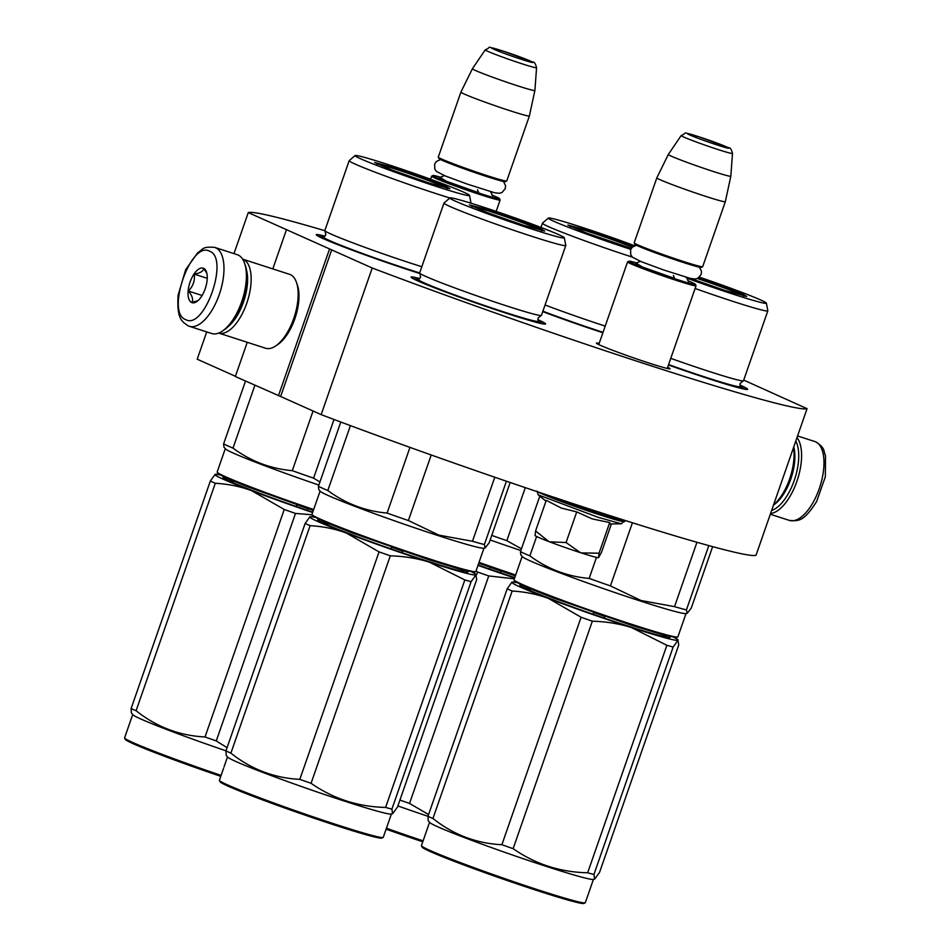 <?xml version="1.0" encoding="UTF-8"?>
<svg xmlns="http://www.w3.org/2000/svg" width="951" height="951" viewBox="0 0 951 951"><rect width="100%" height="100%" fill="white"/><g stroke="black" fill="none" stroke-linecap="round" stroke-linejoin="round"><path stroke-width="1.43" d="M331.685 249.887L372.221 268.004L321.165 414.624L280.628 396.496L331.685 249.887L248.27 212.584A296.557 12.934 -160.8 0 1 324.862 230.713M743.718 380.091L807.066 408.68A296.557 12.934 -160.8 0 1 372.221 268.004M667.661 367.264A39.003 1.7 -160.8 0 1 669.991 368.822A39.003 1.7 -160.8 0 1 640.475 360.227A39.003 1.7 -160.8 0 1 600.14 345.225A39.003 1.7 -160.8 0 1 596.384 343.18A39.003 1.7 -160.8 0 1 599.178 343.418M419.843 278.572A71.23 3.103 19.2 0 0 411.082 277.252A71.23 3.103 19.2 0 0 507.953 313.771A71.23 3.103 19.2 0 0 545.482 324.053A71.23 3.103 19.2 0 0 537.802 319.655M668.458 364.982A71.23 3.103 19.2 0 0 710.005 379.14A71.23 3.103 19.2 0 0 747.534 389.411A71.23 3.103 19.2 0 0 739.854 385.012M542.736 311.655A71.23 3.103 19.2 0 0 602.886 332.755M325.04 236.181A71.23 3.103 19.2 0 0 316.279 234.849A71.23 3.103 19.2 0 0 413.15 271.38A71.23 3.103 19.2 0 0 420.069 273.591M807.066 408.68L756.009 555.301A296.557 12.934 -160.8 0 1 321.165 414.624M248.27 212.584L233.982 253.62M206.712 331.911L197.214 359.193L235.42 376.287M286.394 229.904L272.806 268.907M247.248 342.301L235.337 376.513L280.628 396.496M329.486 249.174L278.429 395.782M740.365 386.795L745.215 389.292M412.972 278.595L418.321 279.642M538.314 321.438L543.176 323.934M318.169 236.193L323.518 237.251M795.797 441.038A39.371 17.855 107.9 0 1 794.251 480.457A39.371 17.855 107.9 0 1 771.63 510.437M796.997 437.603A41.44 18.794 107.9 0 1 796.867 481.408A41.44 18.794 107.9 0 1 770.56 513.504M188.417 325.943A41.44 18.794 -72.1 0 0 189.273 326.264L211.681 333.516A41.44 18.794 -72.1 0 0 222.558 330.972L224.4 329.7A39.371 17.855 -72.1 0 0 242.564 301.978A39.371 17.855 -72.1 0 0 245.263 265.21L244.514 263.094A41.44 18.794 -72.1 0 0 238.047 254.987A41.44 18.794 -72.1 0 0 237.191 254.666L214.783 247.415C201.136 246.238 203.264 249.804 197.808 252.621L185.659 269.668L178.099 295.262C176.731 319.144 181.736 321.2 188.001 325.777L189.273 326.264A41.44 18.794 -72.1 0 0 219.598 293.586A41.44 18.794 -72.1 0 0 215.651 247.747A41.44 18.794 -72.1 0 0 214.783 247.415M222.558 330.972A41.44 18.794 -72.1 0 0 241.673 301.8A41.44 18.794 -72.1 0 0 244.514 263.094M209.553 251.207C190.83 240.389 165.533 313.045 185.73 319.631C204.441 330.449 229.75 257.792 209.553 251.207M203.597 268.313A18.128 8.226 -72.1 0 0 190.093 282.043A18.128 8.226 -72.1 0 0 191.686 302.525A18.128 8.226 -72.1 0 0 196.821 301.562A18.128 8.226 -72.1 0 0 206.426 271.855A18.128 8.226 -72.1 0 0 203.597 268.313M206.807 273.187L203.692 268.539C203.276 271.285 200.138 273.139 194.277 274.114C195.038 280.64 193.065 286.287 188.381 291.042C192.28 295.713 193.445 299.494 191.9 302.406L197.998 300.623M188.381 291.042L202.088 295.476M194.277 274.114L207.235 278.31M773.508 505.064L774.031 504.696A36.257 16.44 -72.1 0 0 790.757 479.161A36.257 16.44 -72.1 0 0 793.752 446.911M773.567 504.886A38.848 17.617 -72.1 0 0 789.639 478.935A38.848 17.617 -72.1 0 0 793.526 447.541M228.062 326.657A36.257 16.44 -72.1 0 0 243.468 302.109A36.257 16.44 -72.1 0 0 246.452 269.811M246.737 303.31A38.848 17.617 -72.1 0 0 243.349 259.421A38.848 17.617 -72.1 0 0 242.612 259.136L289.532 274.316A38.848 17.617 -72.1 0 1 290.34 274.625A38.848 17.617 -72.1 0 1 296.403 282.221A38.848 17.617 -72.1 0 1 293.74 318.514A38.848 17.617 -72.1 0 1 275.814 345.867A38.848 17.617 -72.1 0 1 265.626 348.244L218.694 333.064A38.848 17.617 -72.1 0 0 246.737 303.31M275.814 345.867L278.132 344.262A36.257 16.44 -72.1 0 0 294.858 318.74A36.257 16.44 -72.1 0 0 297.342 284.872L296.403 282.221M696.037 285.669A36.257 1.581 -160.8 0 1 696.049 285.752A36.257 1.581 -160.8 0 1 676.886 280.569A36.257 1.581 19.2 0 1 627.565 261.905A36.257 1.581 19.2 0 1 627.612 261.846L628.932 261.216A35.223 1.533 19.2 0 0 676.791 279.404A35.223 1.533 -160.8 0 0 695.395 284.361L696.037 285.669M687.716 280.688A35.223 1.533 -160.8 0 1 695.395 284.361M637.241 263.118A35.223 1.533 19.2 0 0 628.932 261.216M702.623 266.744L701.315 267.374A35.223 1.533 -160.8 0 1 682.747 262.298A35.223 1.533 19.2 0 1 634.84 244.229L634.21 242.921A36.257 1.581 19.2 0 0 683.519 261.513A36.257 1.581 -160.8 0 0 702.623 266.744A36.257 1.581 -160.8 0 0 702.682 266.696L725.316 201.695A36.257 1.581 -160.8 0 1 725.316 201.695A36.257 1.581 -160.8 0 1 706.153 196.512A36.257 1.581 19.2 0 1 656.832 177.837L634.198 242.838A36.257 1.581 19.2 0 0 634.21 242.921M732.496 153.444C731.462 149.331 730.166 147.429 728.609 147.75L698.771 136.73C678.859 131.666 689.475 132.034 681.178 135.565A27.163 1.189 19.2 0 0 718.136 149.569A27.163 1.189 19.2 0 0 732.496 153.444L730.832 176.197A33.083 1.438 -160.8 0 1 713.345 171.489A33.083 1.438 19.2 0 1 668.351 154.442L656.832 177.837M500.107 199.96A36.257 1.581 -160.8 0 1 500.119 200.031A36.257 1.581 -160.8 0 1 480.956 194.86A36.257 1.581 19.2 0 1 431.623 176.185A36.257 1.581 19.2 0 1 431.683 176.137L433.002 175.495A35.223 1.533 19.2 0 0 480.861 193.683A35.223 1.533 -160.8 0 0 499.465 198.64L500.107 199.96M491.774 194.979A35.223 1.533 -160.8 0 1 499.465 198.64M441.3 177.397A35.223 1.533 19.2 0 0 433.002 175.495M506.693 181.035L505.373 181.665A35.223 1.533 -160.8 0 1 486.817 176.577A35.223 1.533 19.2 0 1 438.91 158.52L438.28 157.2A36.257 1.581 19.2 0 0 487.59 175.792A36.257 1.581 -160.8 0 0 506.693 181.035A36.257 1.581 -160.8 0 0 506.752 180.975L529.386 115.974A36.257 1.581 -160.8 0 1 529.386 115.974A36.257 1.581 -160.8 0 1 510.223 110.791A36.257 1.581 19.2 0 1 460.902 92.128A36.257 1.581 19.2 0 0 460.902 92.128L438.268 157.129A36.257 1.581 19.2 0 0 438.28 157.2M536.566 67.723C535.532 63.61 534.236 61.72 532.679 62.029L502.841 51.021C482.93 45.957 493.545 46.326 485.248 49.856A27.163 1.189 19.2 0 0 522.206 63.86A27.163 1.189 19.2 0 0 536.566 67.723L534.902 90.476A33.083 1.438 -160.8 0 1 534.89 90.488A33.083 1.438 -160.8 0 1 517.415 85.768A33.083 1.438 19.2 0 1 472.421 68.734A33.083 1.438 19.2 0 0 472.421 68.734L460.902 92.116M611.398 523.918L601.507 552.281L598.536 557.666A33.665 1.474 19.2 0 1 581.192 552.9L580.49 552.686A33.665 1.474 19.2 0 1 549.44 541.785L548.798 541.535A33.665 1.474 -160.8 0 1 538.29 537.291A33.665 1.474 -160.8 0 1 535.044 535.532L534.949 535.318M535.104 535.401L535.579 530.955L548.798 541.535M610.28 523.906L609.698 522.575L592.104 518.866L576.734 511.911L561.328 508.072L546.254 500.321L535.579 530.955M545.969 501.129L538.242 494.865L598.298 517.356L621.336 523.799L624.997 520.435M549.44 541.785L566.071 542.545L580.49 552.686M576.734 511.911L566.071 542.545M581.192 552.9L599.035 553.209L598.536 557.666M609.698 522.575L599.035 553.209M490.502 210.504C512.03 217.601 528.827 223.711 540.917 228.87L544.697 231.105L523.68 225.351L487.625 212.739L469.437 204.893L490.502 210.504M536.412 228.157L542.308 230.82M483.976 548.133L475.857 571.456A86.767 3.78 -160.8 0 1 475.726 571.587L474.406 572.229L460.997 569.518L429.234 559.854L351.727 532.75L323.637 521.6L312.641 515.894L311.999 514.574A86.767 3.78 -160.8 0 1 311.976 514.396L320.095 491.073M475.726 571.587A86.767 3.78 -160.8 0 1 430.007 559.069A86.767 3.78 -160.8 0 1 311.999 514.574M510.164 482.502L489.194 542.736L485.188 547.907L484.38 544.543A95.825 4.184 -160.8 0 1 472.481 541.274L438.958 535.14L408.383 520.542L431.207 454.982M485.188 547.907L483.69 548.192A86.767 3.78 -160.8 0 1 438.173 535.603A86.767 3.78 19.2 0 1 320.285 491.287L318.763 489.527L318.419 486.33A95.825 4.184 19.2 0 0 327.81 490.526L350.408 425.62M494.782 477.236L472.481 541.274M340.803 422.03L318.419 486.33M409.964 447.398L387.093 513.076C365.386 511.162 345.617 503.638 327.81 490.526M387.093 513.076A95.825 4.184 19.2 0 0 408.383 520.542M506.419 481.23L484.38 544.543M355.092 155.548A60.602 2.639 19.2 0 0 437.496 186.812A60.602 2.639 -160.8 0 0 469.521 195.395A60.602 2.639 -160.8 0 0 387.081 164.261A60.602 2.639 19.2 0 0 355.092 155.548L349.219 160.624A64.49 2.817 19.2 0 0 349.172 160.683L324.838 230.57A64.49 2.817 19.2 0 0 324.992 230.891L325.813 234.849L323.804 237.12A63.372 2.77 19.2 0 0 409.905 269.846A63.372 2.77 -160.8 0 0 419.653 272.937A64.49 2.817 19.2 0 0 419.795 273.282A64.49 2.817 19.2 0 0 507.37 306.163A64.49 2.817 -160.8 0 0 541.119 315.53L538.016 318.121L538.183 321.153A63.372 2.77 -160.8 0 1 504.719 312.237A63.372 2.77 19.2 0 1 418.606 279.511L420.615 277.24L419.795 273.282M444.022 203.015A64.49 2.817 19.2 0 0 443.974 203.074A64.49 2.817 19.2 0 0 531.704 236.276A64.49 2.817 -160.8 0 0 565.786 245.489A64.49 2.817 -160.8 0 0 565.786 245.417L564.323 237.786A60.602 2.639 -160.8 0 1 532.298 229.203A60.602 2.639 19.2 0 1 449.894 197.939L444.022 203.015M564.323 237.786A60.602 2.639 -160.8 0 0 481.884 206.652A60.602 2.639 19.2 0 0 449.894 197.939M471.482 206.153L477.782 207.734M565.786 245.489L541.44 315.375A64.49 2.817 -160.8 0 1 541.119 315.53M314.448 517.249A88.063 3.84 19.2 0 0 310.062 516.702A88.063 3.84 19.2 0 0 309.907 516.75L305.14 523.442A98.417 4.291 19.2 0 0 307.47 524.5A98.417 4.291 19.2 0 0 310.109 525.665L230.891 753.144A98.417 4.291 -160.8 0 1 228.252 751.979A98.417 4.291 19.2 0 1 225.934 750.921L226.219 755.427M460.522 569.399L464.136 571.777M219.419 780.438L220.05 781.758A85.733 3.745 19.2 0 0 228.299 786.251A85.733 3.745 -160.8 0 0 316.968 819.191A85.733 3.745 -160.8 0 0 381.815 838.081L383.134 837.451A86.767 3.78 -160.8 0 1 317.503 818.335A86.767 3.78 -160.8 0 1 227.764 784.991A86.767 3.78 19.2 0 1 219.419 780.438A86.767 3.78 19.2 0 1 219.396 780.248L223.521 768.444M309.907 516.75A88.063 3.84 19.2 0 0 346.544 533.131A88.063 3.84 -160.8 0 0 429.519 562.243L464.825 579.944A98.417 4.291 -160.8 0 0 471.102 581.667L475.88 574.963A88.063 3.84 -160.8 0 1 429.519 562.243C417.572 558.392 404.496 556.252 390.29 555.824A98.417 4.291 -160.8 0 1 379.045 551.877L299.827 779.356C274.257 778.073 251.278 769.335 230.891 753.144M310.109 525.665C323.34 526.45 335.489 528.934 346.544 533.131L379.045 551.877M475.916 574.463L475.88 574.963A88.063 3.84 19.2 0 0 475.916 574.463A88.063 3.84 19.2 0 0 472.148 572.157M475.88 574.963L476.713 579.563L397.494 807.042L392.597 813.771L391.895 809.146A98.417 4.291 -160.8 0 1 385.607 807.423C358.17 806.828 333.325 798.792 311.072 783.303A98.417 4.291 -160.8 0 1 299.827 779.356M471.102 581.667L391.895 809.146M464.825 579.944L385.607 807.423M390.29 555.824L311.072 783.303M403.081 551.14L402.808 551.128A98.417 4.291 19.2 0 0 391.574 547.182L390.98 548.87M467.167 571.123A79.515 3.471 -160.8 0 1 415.23 557.12A79.515 3.471 -160.8 0 1 325.468 524.049A79.515 3.471 -160.8 0 1 318.989 519.519M329.022 523.858L324.113 523.43M402.808 551.128L402.249 552.745M226.183 755.391L227.705 757.151A86.767 3.78 19.2 0 0 235.931 761.525A86.767 3.78 -160.8 0 0 324.374 794.442A86.767 3.78 -160.8 0 0 391.111 814.056L392.597 813.771M305.14 523.442L225.934 750.921M391.396 813.997L383.265 837.32A86.767 3.78 -160.8 0 1 383.134 837.451M227.515 756.925L224.65 765.151A86.767 3.78 19.2 0 0 224.65 765.186L223.972 767.088M472.136 206.474A37.16 1.617 19.2 0 1 491.334 211.871A37.16 1.617 -160.8 0 1 541.595 230.653M698.557 277.847L742.957 294.239L746.749 296.474L725.732 290.709L690.711 278.5M738.463 293.526L744.36 296.189M686.028 613.502L677.897 636.825A86.767 3.78 -160.8 0 1 677.766 636.956L676.458 637.586L663.049 634.888L631.286 625.211L553.779 598.12L525.689 586.957L514.693 581.251L514.051 579.944A86.767 3.78 -160.8 0 1 514.027 579.753L522.147 556.43M677.766 636.956A86.767 3.78 -160.8 0 1 632.058 624.427A86.767 3.78 -160.8 0 1 514.051 579.944M712.644 546.647L691.246 608.105L687.228 613.276L686.42 609.912A95.825 4.184 -160.8 0 1 674.532 606.643L641.01 600.509L610.435 585.899L632.415 522.777M687.228 613.276L685.742 613.55A86.767 3.78 -160.8 0 1 640.225 600.973A86.767 3.78 19.2 0 1 522.337 556.644L520.839 554.92M696.952 542.272L674.532 606.643M539.811 496.137L520.459 551.687A95.825 4.184 19.2 0 0 529.862 555.895L536.614 536.507M520.459 551.687L520.815 554.897M596.467 557.393L589.144 578.434C567.426 576.52 547.669 569.007 529.862 555.895M589.144 578.434A95.825 4.184 19.2 0 0 610.435 585.899M708.816 545.601L686.42 609.912M670.764 358.349A64.49 2.817 19.2 0 0 709.41 371.532A64.49 2.817 -160.8 0 0 743.171 380.899L740.068 383.491L740.235 386.522A63.372 2.77 -160.8 0 1 706.759 377.606A63.372 2.77 19.2 0 1 668.601 364.578M695.098 288.462A64.49 2.817 19.2 0 0 733.756 301.645A64.49 2.817 -160.8 0 0 767.826 310.858A64.49 2.817 -160.8 0 0 767.837 310.787L766.375 303.155A60.602 2.639 -160.8 0 1 734.35 294.56A60.602 2.639 19.2 0 1 686.456 277.977M699.413 277.157A60.602 2.639 -160.8 0 1 766.375 303.155M767.826 310.858L743.492 380.745A64.49 2.817 -160.8 0 1 743.171 380.899M516.5 582.606A88.063 3.84 19.2 0 0 512.114 582.071A88.063 3.84 19.2 0 0 511.959 582.107L507.192 588.812A98.417 4.291 19.2 0 0 509.522 589.87A98.417 4.291 19.2 0 0 512.161 591.023L432.943 818.502A98.417 4.291 -160.8 0 1 430.304 817.349A98.417 4.291 19.2 0 1 427.974 816.291L428.235 820.761L429.757 822.508A86.767 3.78 19.2 0 0 437.983 826.894A86.767 3.78 -160.8 0 0 526.426 859.799A86.767 3.78 -160.8 0 0 593.162 879.413L594.648 879.14L593.935 874.504A98.417 4.291 -160.8 0 1 587.659 872.78C560.222 872.198 535.365 864.162 513.124 848.672A98.417 4.291 -160.8 0 1 501.878 844.726C476.308 843.442 453.33 834.693 432.943 818.502M662.574 634.757L666.187 637.134M421.471 845.796L422.101 847.115A85.733 3.745 19.2 0 0 430.351 851.609A85.733 3.745 -160.8 0 0 519.02 884.561A85.733 3.745 -160.8 0 0 583.866 903.45L585.186 902.82A86.767 3.78 -160.8 0 1 519.543 883.693A86.767 3.78 -160.8 0 1 429.804 850.349A86.767 3.78 19.2 0 1 421.471 845.796A86.767 3.78 19.2 0 1 421.448 845.617L426.69 830.568A86.767 3.78 19.2 0 1 426.702 830.52L429.567 822.294M511.959 582.107A88.063 3.84 19.2 0 0 548.596 598.488A88.063 3.84 -160.8 0 0 631.571 627.601L666.877 645.301A98.417 4.291 -160.8 0 0 673.153 647.025L677.92 640.332A88.063 3.84 -160.8 0 1 631.571 627.601C619.624 623.749 606.536 621.609 592.33 621.193A98.417 4.291 -160.8 0 1 581.097 617.247L501.878 844.726M512.161 591.023C525.392 591.819 537.541 594.304 548.596 598.488L581.097 617.247M677.956 639.821L677.92 640.332A88.063 3.84 19.2 0 0 677.956 639.821A88.063 3.84 19.2 0 0 674.188 637.527M677.92 640.332L678.764 644.921L599.546 872.4L594.648 879.14M673.153 647.025L593.935 874.504M666.877 645.301L587.659 872.78M592.33 621.193L513.124 848.672M605.133 616.51L604.86 616.486A98.417 4.291 19.2 0 0 593.614 612.539L593.032 614.227M669.219 636.492A79.515 3.471 -160.8 0 1 617.27 622.489A79.515 3.471 -160.8 0 1 527.52 589.406A79.515 3.471 -160.8 0 1 521.029 584.889M531.074 589.228L526.165 588.8M604.86 616.486L604.289 618.114M507.192 588.812L427.974 816.291A86.767 3.78 -160.8 0 1 397.875 805.937M593.436 879.366L585.317 902.689A86.767 3.78 -160.8 0 1 585.186 902.82M425.561 833.801L426.024 832.458M697.309 278.524A37.16 1.617 -160.8 0 1 743.646 296.023M395.699 168.113C417.227 175.198 434.025 181.32 446.102 186.479L449.894 188.714L428.877 182.949L392.822 170.348L374.635 162.502L395.699 168.113M441.609 185.766L447.505 188.429M313.343 510.473L247.819 486.876L226.195 478.044L217.838 473.491L217.197 472.183A86.767 3.78 -160.8 0 1 217.173 471.993L225.292 448.67M313.664 509.534A86.767 3.78 -160.8 0 1 217.197 472.183M245.501 381.066L223.604 443.927L223.96 447.136L225.482 448.896A86.767 3.78 19.2 0 0 318.847 485.058M334.003 419.486L313.58 478.151L319.928 481.967M223.604 443.927A95.825 4.184 19.2 0 0 233.007 448.135L254.892 385.262M313.069 411.01L292.29 470.674C270.583 468.76 250.814 461.247 233.007 448.135M292.29 470.674A95.825 4.184 19.2 0 0 313.58 478.151M324.992 230.891A64.49 2.817 19.2 0 0 412.568 263.772A64.49 2.817 -160.8 0 0 421.816 266.708M349.172 160.683A64.49 2.817 19.2 0 0 436.901 193.885A64.49 2.817 -160.8 0 0 449.871 197.974M376.679 163.762L382.98 165.343M469.521 195.395L470.983 203.027A64.49 2.817 -160.8 0 1 470.983 203.098A64.49 2.817 -160.8 0 1 470.9 203.181M219.645 474.858A88.063 3.84 19.2 0 0 215.259 474.311A88.063 3.84 19.2 0 0 215.104 474.359L210.337 481.051A98.417 4.291 19.2 0 0 212.667 482.109A98.417 4.291 19.2 0 0 215.306 483.263L136.088 710.742A98.417 4.291 -160.8 0 1 133.449 709.589A98.417 4.291 19.2 0 1 131.119 708.531L131.416 713.036M132.712 714.534L129.847 722.76A86.767 3.78 19.2 0 0 129.835 722.796L124.593 737.857A86.767 3.78 19.2 0 0 124.617 738.047L125.247 739.355A85.733 3.745 19.2 0 0 133.497 743.848A85.733 3.745 -160.8 0 0 220.763 776.325M312.094 514.776L295.488 513.433A98.417 4.291 -160.8 0 1 284.242 509.486L205.024 736.966C179.454 735.682 156.475 726.944 136.088 710.742M312.629 512.518A88.063 3.84 -160.8 0 1 251.742 490.728L284.242 509.486M295.488 513.433L216.269 740.912A98.417 4.291 -160.8 0 1 205.024 736.966M227.063 747.664L216.269 740.912M215.104 474.359A88.063 3.84 19.2 0 0 251.742 490.728C240.686 486.543 228.537 484.059 215.306 483.263M308.279 508.749L308.005 508.726A98.417 4.291 19.2 0 0 296.771 504.779L296.177 506.467M312.748 512.161A79.515 3.471 -160.8 0 1 230.665 481.658A79.515 3.471 -160.8 0 1 224.186 477.129M234.219 481.468L229.31 481.04M308.005 508.726L307.446 510.354M131.381 713L132.902 714.748A86.767 3.78 19.2 0 0 141.128 719.134A86.767 3.78 -160.8 0 0 225.969 750.815M210.337 481.051L131.119 708.531M221.084 775.398A86.767 3.78 -160.8 0 1 132.95 742.588A86.767 3.78 19.2 0 1 124.617 738.047M128.718 726.053L129.17 724.698M377.333 164.083A37.16 1.617 19.2 0 1 396.531 169.48A37.16 1.617 -160.8 0 1 446.792 188.262M631.309 248.354L586.078 232.864L567.89 225.03L588.966 230.641L633.223 246.428M515.359 575.926L478.698 563.301M515.68 574.998A86.767 3.78 -160.8 0 1 479.019 562.362M490.157 539.966A86.767 3.78 19.2 0 0 520.863 550.534M525.297 487.661L506.835 540.667L521.457 548.834M491.75 535.401A95.825 4.184 19.2 0 0 506.835 540.667M545.066 304.974A64.49 2.817 19.2 0 0 605.205 326.098M634.555 245.727A60.602 2.639 -160.8 0 0 580.348 226.79A60.602 2.639 19.2 0 0 548.358 218.076L542.474 223.14A64.49 2.817 19.2 0 0 542.439 223.2A64.49 2.817 19.2 0 0 630.168 256.401A64.49 2.817 -160.8 0 0 632.332 257.103M548.358 218.076A60.602 2.639 19.2 0 0 630.763 249.328A60.602 2.639 -160.8 0 0 630.786 249.34M569.934 226.279L576.235 227.871M422.779 841.79A85.733 3.745 -160.8 0 1 386.106 829.165M514.348 578.814L488.743 575.949A98.417 4.291 -160.8 0 1 477.509 572.003L476.439 575.07M514.646 577.982A88.063 3.84 -160.8 0 1 477.984 565.358M476.047 570.897L477.509 572.003M488.743 575.949L409.536 803.429A98.417 4.291 -160.8 0 1 399.919 800.064M428.58 814.555L409.536 803.429M501.546 571.266L501.272 571.254A98.417 4.291 19.2 0 0 490.027 567.307L489.444 568.995M514.776 577.614A79.515 3.471 -160.8 0 1 478.103 565.001M501.272 571.254L500.701 572.882M423.1 840.862A86.767 3.78 -160.8 0 1 386.439 828.226M570.6 226.6A37.16 1.617 19.2 0 1 589.798 231.996A37.16 1.617 -160.8 0 1 632.26 247.201M797.568 435.95L814.781 441.514A41.44 18.794 107.9 0 1 815.649 441.846A41.44 18.794 107.9 0 1 819.596 487.697A41.44 18.794 107.9 0 1 789.271 520.375L770.31 514.241M673.391 275.481L674.639 278.441L642.591 267.065L636.076 263.237M717.316 145.016C742.137 153.123 722.546 144.362 698.878 136.778C674.057 128.67 693.648 137.431 717.316 145.016M477.461 189.772L478.71 192.72L446.661 181.344L440.147 177.528M521.386 59.307C546.207 67.402 526.604 58.641 502.948 51.057C478.127 42.961 497.718 51.723 521.386 59.307M547.11 495.007A46.361 2.021 19.2 0 0 600.414 514.099A46.361 2.021 19.2 0 0 624.914 520.72M538.1 491.976A46.361 2.021 19.2 0 0 600.117 514.978A46.361 2.021 19.2 0 0 624.605 521.6M542.902 311.203A63.372 2.77 19.2 0 0 603.041 332.315M814.781 441.514L816.053 442.013C825.385 448.301 823.233 450.322 825.516 455.755L825.337 476.736L816.624 501.546C803.773 521.552 798.769 521.279 789.271 520.375M667.245 368.441L696.049 285.752M598.761 344.595L627.565 261.905M640.38 261.323L635.696 263.225M686.36 277.335L688.845 281.722M730.832 176.197L725.316 201.683M681.178 135.565L668.351 154.442M496.16 211.384L500.119 200.031M430.565 179.24L431.623 176.185M444.438 175.602L439.766 177.504M490.431 191.615L492.903 196.013M534.89 90.488L529.386 115.963M485.248 49.856L472.421 68.722M538.242 494.865L537.042 491.108M610.185 523.93L621.336 523.799M699.389 267.172L701.493 271.308L701.184 274.387L697.903 278.239L695.229 279.035L690.188 278.37L663.204 269.811L641.176 261.644L632.403 257.174L630.751 254.797L630.584 249.84L632.237 247.224L636.481 245.263M503.459 181.451L505.563 185.588L505.254 188.678L501.973 192.53L499.287 193.315L494.258 192.661L467.274 184.102L445.246 175.935L436.473 171.465L434.809 169.088L434.643 164.131L436.307 161.515L440.551 159.542M418.606 279.511L416.704 280.426M419.641 272.961L443.974 203.074M538.183 321.153L539.098 323.055M740.235 386.522L741.15 388.412M323.804 237.12L321.902 238.035M540.964 227.444L542.439 223.2"/></g></svg>
